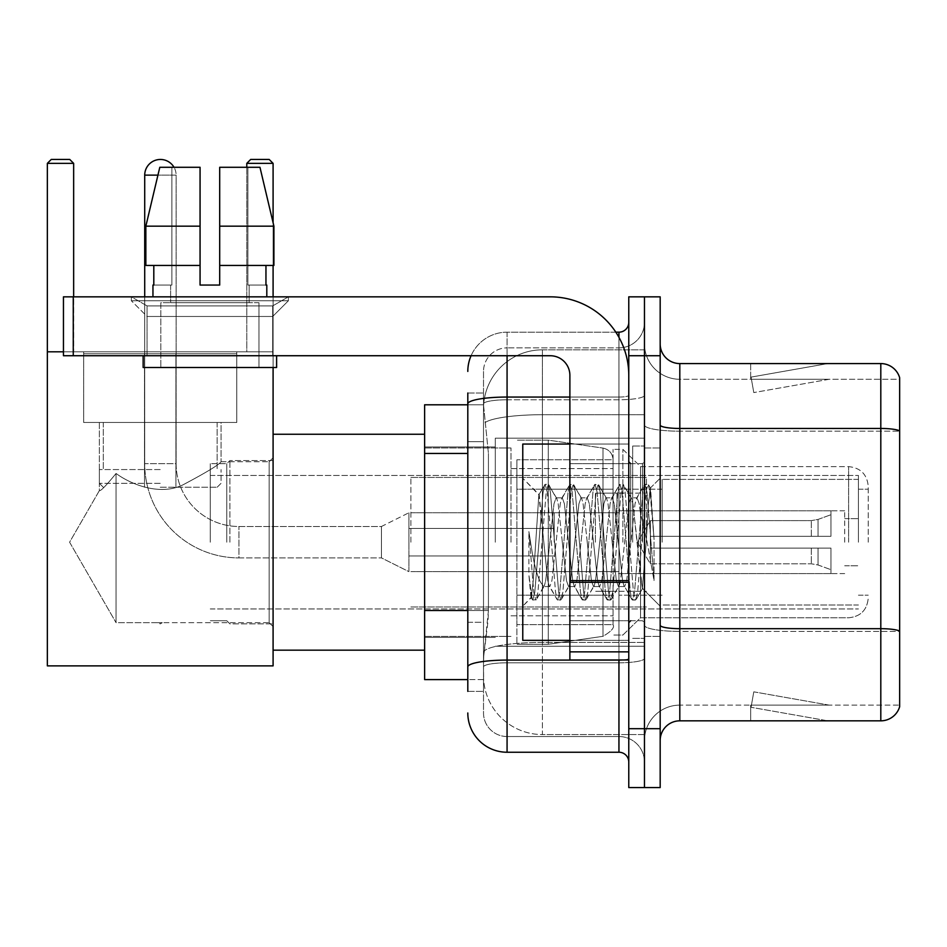 <?xml version="1.0" encoding="UTF-8"?>
<svg xmlns="http://www.w3.org/2000/svg" width="947" height="947" viewBox="0 0 947 947"><rect width="100%" height="100%" fill="white"/><g stroke="black" fill="none" stroke-linecap="round" stroke-linejoin="round"><path stroke-width="0.71" stroke-dasharray="4.74 3.55" d="M644.469 542.205L644.469 438.165L644.469 542.205M495.293 542.205L495.293 438.165L495.293 542.205M467.806 610.495L488.427 610.495L488.048 620.723L483.751 656.046L488.427 610.495L488.427 453.459L488.427 610.495L424.623 610.495L424.623 679.603L483.645 679.603L483.515 675.684A58.892 58.892 0 0 0 542.394 734.564L644.469 734.564L644.469 642.421L644.469 734.564L542.394 734.564L542.394 642.421L542.394 734.564A58.892 58.892 0 0 1 483.515 675.684L483.515 663.705L483.645 679.603L467.806 679.603M483.751 656.046L483.515 663.705L483.751 656.046M424.623 542.205L424.623 434.247L424.623 542.205M542.394 349.834L644.469 349.834L644.469 414.715L644.469 349.834L542.394 349.834A58.892 58.892 0 0 0 483.597 405.6L488.427 453.459L483.597 405.6A58.892 58.892 0 0 1 542.394 349.834L542.394 414.715L644.469 414.715L644.469 642.421L644.469 414.715L542.394 414.715L542.394 349.834A58.892 58.892 0 0 0 483.597 405.6M467.806 441.681L483.515 441.681L483.515 622.274L483.515 393.017L483.515 441.681L467.806 441.681L467.806 622.274L467.806 404.795L483.645 404.795L424.623 404.795L424.623 610.495M467.806 691.381L483.515 691.381L467.806 691.381L467.806 622.274L483.515 622.274L483.515 691.381L483.515 622.274L467.806 622.274M507.071 752.238L507.071 736.529A23.557 23.557 0 0 1 483.515 712.973L483.515 403.872L483.515 712.973A23.557 23.557 0 0 0 507.071 736.529L618.947 736.529L618.947 673.719L618.947 752.238L507.071 752.238A39.253 39.253 0 0 1 467.806 712.973M644.469 673.719L644.469 395.349L644.469 673.719M628.772 762.051L628.772 322.359L628.772 762.051M628.772 542.205L628.772 640.35L628.772 542.205M628.772 355.729L628.772 296.837L644.469 296.837L644.469 355.729L644.469 296.837L660.177 296.837L660.177 355.729L644.469 355.729L644.469 728.681L644.469 355.729L628.772 355.729L628.772 728.681L644.469 728.681L644.469 787.573L644.469 728.681L660.177 728.681L660.177 355.729M660.177 728.681L660.177 787.573L628.772 787.573L628.772 728.681M644.469 322.359L644.469 395.349L644.469 322.359A25.522 25.522 0 0 1 618.947 347.869A25.522 25.522 0 0 0 644.469 322.359A25.522 25.522 0 0 1 618.947 347.869L618.947 736.529L507.071 736.529L507.071 662.805L618.947 662.805A25.522 4.427 0 0 0 644.469 658.378A25.522 4.427 0 0 1 618.947 662.805L618.947 347.869L507.071 347.869L618.947 347.869M471.085 355.729A39.253 39.253 0 0 1 507.071 332.172L618.947 332.172A9.813 9.813 0 0 0 628.772 322.359A9.813 9.813 0 0 1 618.947 332.172L618.947 673.719L618.947 662.805L507.071 662.805L507.071 347.869L507.071 399.776L618.947 399.776A25.522 4.427 0 0 0 644.469 395.349A25.522 4.427 0 0 1 618.947 399.776L507.071 399.776L507.071 673.719L507.071 660.083L618.947 660.083A9.813 1.705 0 0 0 628.772 658.378A9.813 1.705 0 0 1 622.357 659.976M467.806 393.017L483.515 393.017L467.806 393.017L467.806 666.901A39.253 6.818 180 0 1 507.071 660.083L507.071 332.172A39.253 39.253 0 0 0 467.806 371.425A39.253 39.253 0 0 1 507.071 332.172L615.822 332.172M467.806 666.901L467.806 673.719M483.515 371.425L483.515 403.872L483.515 371.425A23.557 23.557 0 0 1 507.071 347.869A23.557 23.557 0 0 0 483.515 371.425A23.557 23.557 0 0 1 507.071 347.869M644.469 762.051A25.522 25.522 0 0 0 618.947 736.529A25.522 25.522 0 0 1 644.469 762.051A25.522 25.522 0 0 0 618.947 736.529M660.177 542.205L660.177 447.978L660.177 542.205M632.691 542.205L632.691 446.013L632.691 542.205M644.469 642.315L644.469 425.049L644.469 642.315M880.805 720.833L679.804 720.833L679.804 431.181L899.65 431.181L679.804 431.181L679.804 379.285L899.65 379.285L899.65 431.181L899.65 379.285L679.804 379.285L679.804 631.4L899.65 631.4L899.65 431.181L899.65 631.4L679.804 631.4L679.804 705.124A35.335 35.335 0 0 0 644.469 740.459A35.335 35.335 0 0 1 679.804 705.124L899.65 705.124L899.65 377.711A19.627 19.627 0 0 0 880.805 363.577L880.805 720.833A19.627 19.627 0 0 0 899.65 706.699L899.65 642.315L899.65 705.124L679.804 705.124L679.804 363.577A19.627 19.627 0 0 1 660.177 343.95L660.177 425.049L660.177 343.95M660.177 740.459L660.177 425.049L660.177 740.459A19.627 19.627 0 0 1 679.804 720.833M644.469 343.95L644.469 425.049L644.469 343.95A35.335 35.335 0 0 0 679.804 379.285A35.335 35.335 0 0 1 644.469 343.95A35.335 35.335 0 0 0 679.804 379.285M826.447 720.584A15.708 15.708 0 0 0 829.181 720.833L750.663 720.833L829.181 720.833A15.708 15.708 0 0 1 826.447 720.584A15.708 15.708 0 0 0 829.181 720.833A15.708 15.708 0 0 1 826.447 720.584A15.708 15.708 0 0 0 829.181 720.833A15.708 15.708 0 0 1 826.447 720.584L751.066 707.291L826.447 720.584M750.663 705.124L750.663 720.833L750.663 705.124L751.444 705.124L751.066 707.291L751.444 705.124L750.663 705.124L750.663 720.833L750.663 705.124L751.444 705.124L751.066 707.291L751.444 705.124L750.663 705.124L750.663 720.833L750.663 705.124L751.444 705.124L751.066 707.291L751.444 705.124L750.663 705.124M899.65 377.711A19.627 19.627 0 0 0 880.805 363.577L679.804 363.577M829.181 363.577L750.663 363.577L829.181 363.577A15.708 15.708 0 0 0 826.447 363.814A15.708 15.708 0 0 1 829.181 363.577A15.708 15.708 0 0 0 826.447 363.814A15.708 15.708 0 0 1 829.181 363.577A15.708 15.708 0 0 0 826.447 363.814A15.708 15.708 0 0 1 829.181 363.577M829.181 705.124L751.444 705.124L829.181 705.124L751.444 705.124L829.181 705.124L751.444 705.124L829.181 705.124L753.788 691.831L751.444 705.124L753.788 691.831L751.444 705.124L753.788 691.831L751.444 705.124L753.788 691.831L829.181 705.124M751.444 379.285L750.663 379.285L751.444 379.285L750.663 379.285L751.444 379.285L750.663 379.285L751.444 379.285L751.066 377.107L826.447 363.814L751.066 377.107L751.444 379.285L751.066 377.107L826.447 363.814L751.066 377.107L751.444 379.285L751.066 377.107L826.447 363.814L751.066 377.107L751.444 379.285L829.181 379.285L751.444 379.285L829.181 379.285L751.444 379.285L829.181 379.285L751.444 379.285L753.788 392.579L751.444 379.285M750.663 363.577L750.663 379.285L750.663 363.577M829.181 379.285L753.788 392.579L829.181 379.285M569.881 640.35L628.772 640.35L522.768 640.35L522.768 444.06L522.768 606.198L522.768 444.06L628.772 444.06L569.881 444.06M568.555 542.205L564.4 503.78L562.317 497.838L561.666 498.394L560.245 503.78L551.935 580.618L549.852 586.56L549.201 586.004L547.78 580.618L538.843 494.808L533.244 580.582L531.326 597.64L528.9 575.149L528.9 531.563L530.557 542.205C534.12 566.057 538.074 580.18 542.394 584.583L542.394 542.205L542.394 584.583L543.625 586.56L542.394 584.583C538.074 580.18 534.12 566.057 530.557 542.205L528.9 531.563L533.753 592.301L535.836 600.055L533.753 592.301L528.9 531.563L528.9 575.149L532.214 599.617L528.9 575.149L530.983 597.521L532.723 600.055L530.983 597.521L522.768 606.198L531.326 597.64L533.244 580.582L538.843 494.808L544.679 484.781L543.105 492.097L534.795 592.301L532.723 600.055L536.345 599.617L532.723 600.055L534.795 592.301L543.105 492.097L545.188 484.343L538.843 494.796L522.768 478.211L539.222 494.665L542.394 528.355L542.394 542.205L542.394 528.355L547.78 580.618L549.201 586.004L557.144 599.617L555.569 592.301L547.259 492.097L545.188 484.343L548.301 484.343L546.218 492.097L537.908 592.301L536.345 599.617L544.288 586.004L543.625 586.56L549.852 586.56L557.144 599.617L555.569 592.301L547.259 492.097L545.188 484.343L548.301 484.343L546.218 492.097L537.908 592.301L536.345 599.617L543.625 586.56L549.852 586.56L551.935 580.618L560.245 503.78L561.666 498.394L569.609 484.781L568.034 492.097L559.724 592.301L557.653 600.055L557.144 599.617L560.766 600.055L558.683 592.301L550.373 492.097L548.301 484.343L556.741 498.394L556.09 497.838L554.007 503.78L545.697 580.618L544.288 586.004L545.697 580.618L554.007 503.78L556.09 497.838L562.317 497.838L569.609 484.781L568.034 492.097L559.724 592.301L557.653 600.055L560.766 600.055L558.683 592.301L550.373 492.097L548.81 484.781L556.09 497.838L562.317 497.838L564.4 503.78L572.71 580.618L574.131 586.004L572.71 580.618L568.555 542.205M562.317 542.205L558.162 503.78L556.741 498.394L558.162 503.78L566.472 580.618L568.555 586.56L566.472 580.618L562.317 542.205M593.485 542.205L589.33 503.78L587.247 497.838L586.595 498.394L585.175 503.78L576.865 580.618L574.782 586.56L574.131 586.004L582.074 599.617L580.499 592.301L572.189 492.097L570.118 484.343L569.609 484.781L573.231 484.343L571.148 492.097L562.838 592.301L560.766 600.055L569.206 586.004L568.555 586.56L574.782 586.56L582.074 599.617L580.499 592.301L572.189 492.097L570.118 484.343L573.231 484.343L571.148 492.097L562.838 592.301L561.275 599.617L568.555 586.56L574.782 586.56L576.865 580.618L585.175 503.78L586.595 498.394L594.538 484.781L592.964 492.097L584.654 592.301L582.583 600.055L582.074 599.617L585.696 600.055L583.612 592.301L575.303 492.097L573.231 484.343L581.671 498.394L581.02 497.838L578.937 503.78L570.627 580.618L569.206 586.004L570.627 580.618L578.937 503.78L581.02 497.838L587.247 497.838L594.538 484.781L592.964 492.097L584.654 592.301L582.583 600.055L585.696 600.055L583.612 592.301L575.303 492.097L573.74 484.781L581.02 497.838L587.247 497.838L589.33 503.78L597.64 580.618L599.06 586.004L597.64 580.618L593.485 542.205M587.247 542.205L583.092 503.78L581.671 498.394L583.092 503.78L591.402 580.618L593.485 586.56L591.402 580.618L587.247 542.205M618.415 542.205L614.26 503.78L612.176 497.838L611.525 498.394L610.105 503.78L601.795 580.618L599.711 586.56L599.06 586.004L606.991 599.617L605.429 592.301L597.119 492.097L595.047 484.343L594.538 484.781L598.161 484.343L596.077 492.097L587.767 592.301L585.696 600.055L594.136 586.004L593.485 586.56L599.711 586.56L606.991 599.617L605.429 592.301L597.119 492.097L595.047 484.343L598.161 484.343L596.077 492.097L587.767 592.301L586.205 599.617L593.485 586.56L599.711 586.56L601.795 580.618L610.105 503.78L611.525 498.394L619.456 484.781L617.894 492.097L609.584 592.301L607.501 600.055L606.991 599.617L610.626 600.055L608.542 592.301L600.232 492.097L598.161 484.343L606.601 498.394L605.95 497.838L603.866 503.78L595.556 580.618L594.136 586.004L595.556 580.618L603.866 503.78L605.95 497.838L612.176 497.838L619.456 484.781L617.894 492.097L609.584 592.301L607.501 600.055L610.626 600.055L608.542 592.301L600.232 492.097L598.67 484.781L605.95 497.838L612.176 497.838L614.26 503.78L622.57 580.618L623.99 586.004L622.57 580.618L618.415 542.205M612.176 542.205L608.021 503.78L606.601 498.394L608.021 503.78L616.331 580.618L618.415 586.56L616.331 580.618L612.176 542.205M640.539 513.7L640.539 575.717L632.951 503.78L630.88 497.838L628.796 503.78L620.486 580.618L618.415 586.56L624.641 586.56L631.921 599.617L630.359 592.301L622.049 492.097L619.965 484.343L619.456 484.781L623.09 484.343L621.007 492.097L612.697 592.301L610.626 600.055L619.066 586.004L618.415 586.56L624.641 586.56L631.921 599.617L630.359 592.301L622.049 492.097L619.965 484.343L623.09 484.343L621.007 492.097L612.697 592.301L611.135 599.617L619.066 586.004L620.486 580.618L628.796 503.78L630.88 497.838L637.106 497.838L635.035 503.78L626.725 580.618L624.641 586.56L626.725 580.618L635.035 503.78L636.455 498.394L644.386 484.781L642.824 492.097L634.514 592.301L632.43 600.055L631.921 599.617L635.555 600.055L633.472 592.301L625.162 492.097L623.09 484.343L631.531 498.394L630.88 497.838L637.106 497.838L644.386 484.781L642.824 492.097L634.514 592.301L632.43 600.055L635.555 600.055L633.472 592.301L625.162 492.097L623.6 484.781L631.531 498.394L632.951 503.78L642.315 588.336L646.268 542.205L648.304 504.787L650.565 488.285L654.034 538.879L654.034 580.535L647.168 542.205L640.539 513.7L639.189 503.78L637.106 497.838L639.189 503.78L640.539 513.7L640.539 617.775L640.539 466.634L640.539 617.775L640.539 466.634L640.539 575.717L642.315 588.336L646.268 542.205L648.304 504.787L650.222 488.167L654.034 538.879L650.092 492.097L648.02 484.343L645.937 492.097L637.627 592.301L635.555 600.055L637.627 592.301L645.937 492.097L648.02 484.343L650.092 492.097L654.034 538.879L654.034 580.535L646.979 492.097L644.895 484.343L644.386 484.781L648.02 484.343L644.895 484.343L646.979 492.097L654.034 580.535L647.168 542.205L640.539 513.7M147.069 305.905L131.361 296.837L288.397 296.837L131.361 296.837L131.361 300.767L288.397 300.767L131.361 300.767L288.397 300.767L131.361 300.767L147.069 316.464L147.069 355.729L272.689 355.729L147.069 355.729L272.689 355.729L147.069 355.729L272.689 355.729L147.069 355.729L272.689 355.729L147.069 355.729L147.069 305.905L272.689 305.905L288.397 296.837L131.361 296.837L288.397 296.837L288.397 300.767L272.689 316.464L147.069 316.464L272.689 316.464L272.689 355.729L272.689 305.905L147.069 305.905L131.361 296.837L288.397 296.837L131.361 296.837L131.361 300.767L147.069 316.464L147.069 355.729L147.069 305.905L272.689 305.905L288.397 296.837L131.361 296.837L288.397 296.837L288.397 300.767L272.689 316.464L147.069 316.464L272.689 316.464L272.689 355.729L272.689 305.905L147.069 305.905M569.881 542.205L569.881 463.687L569.881 542.205M569.881 659.976L628.772 659.976L569.881 659.976L569.881 651.867L569.881 659.976L628.772 659.976L628.772 375.355A78.518 78.518 0 0 0 550.254 296.837L63.449 296.837L73.262 296.837L63.449 296.837L63.449 355.729L63.449 296.837L63.449 355.729L550.254 355.729A19.627 19.627 0 0 1 569.881 375.355L569.881 659.976M569.881 580.606L628.772 580.606L628.772 375.355A78.518 78.518 0 0 0 550.254 296.837L73.262 296.837L73.262 355.729L550.254 355.729A19.627 19.627 0 0 1 569.881 375.355L569.881 580.606L628.772 580.606L628.772 659.976L628.772 375.355A78.518 78.518 0 0 0 550.254 296.837L73.262 296.837L73.262 355.729L63.449 355.729L550.254 355.729A19.627 19.627 0 0 1 569.881 375.355L569.881 580.606L628.772 580.606L628.772 659.976M258.957 302.72L258.957 367.507L160.812 367.507L258.957 367.507L160.812 367.507L258.957 367.507L258.957 302.72L160.812 302.72L160.812 367.507L160.812 302.72L258.957 302.72M219.692 226.167L219.692 265.432L265.953 265.432L265.953 285.059L266.805 285.059L265.953 285.059L265.953 265.432L219.692 265.432L219.692 285.059L200.066 285.059L219.692 285.059L219.692 167.288L259.963 167.288L219.692 167.288L219.692 265.432L219.692 226.167L273.908 226.167L219.692 226.167L273.908 226.167L273.908 265.432L219.692 265.432L273.908 265.432L265.953 265.432L273.908 265.432L273.908 226.167L259.963 167.288L219.692 167.288L219.692 285.059L219.692 265.432L265.953 265.432L219.692 265.432L219.692 285.059L200.066 285.059L200.066 265.432L145.85 265.432L153.805 265.432L153.805 285.059L152.952 285.059L153.805 285.059L153.805 265.432L200.066 265.432L145.85 265.432L200.066 265.432L153.805 265.432L200.066 265.432L200.066 226.167L145.85 226.167L200.066 226.167L200.066 285.059L200.066 167.288L200.066 226.167L200.066 167.288L159.794 167.288L200.066 167.288L171.869 167.288L171.869 285.059L171.869 167.288L200.066 167.288L200.066 285.059L200.066 265.432L200.066 285.059L219.692 285.059L219.692 167.288L247.889 167.288L247.889 285.059L249.144 285.059L247.889 285.059L247.889 167.288L259.963 167.288L273.091 222.687L273.091 265.432M249.144 285.059L249.144 302.72L170.626 302.72L249.144 302.72L170.626 302.72L249.144 302.72L249.144 285.059L247.889 285.059L265.953 285.059L249.144 285.059M170.626 285.059L170.626 302.72L170.626 285.059L171.869 285.059L153.805 285.059L171.869 285.059L171.869 167.288L159.794 167.288L200.066 167.288L200.066 226.167L200.066 167.288L159.794 167.288L145.85 226.167L159.794 167.288L171.869 167.288L171.869 285.059L170.626 285.059M152.952 285.059L152.952 296.837L266.805 296.837L152.952 296.837M266.805 285.059L266.805 296.837M276.619 355.729L143.139 355.729L143.139 367.507L276.619 367.507L143.139 367.507L276.619 367.507L276.619 355.729L143.139 355.729M200.066 226.167L145.85 226.167L145.85 265.432L145.85 226.167L145.85 265.432L200.066 265.432L200.066 167.288L159.794 167.288M868.245 542.205L868.245 486.261L868.245 542.205M858.432 542.205L858.432 475.465L858.432 542.205M226.759 542.205L226.759 463.687L226.759 542.205M210.27 542.205L210.27 463.687L210.27 542.205M229.896 542.205L229.896 460.55L229.896 542.205M273.091 542.205L273.091 434.247L273.091 542.205M510.989 542.205L510.989 447.978L510.989 542.205M613.064 542.205L613.064 449.352L613.064 542.205M622.877 542.205L622.877 449.352L622.877 542.205M662.142 542.205L662.142 479.383L662.142 542.205M844.688 542.205L844.688 510.8L844.688 542.205M618.947 542.205L618.947 489.208L618.947 542.205M410.88 542.205L410.88 477.43L410.88 542.205M646.434 542.205L646.434 477.43L646.434 542.205M516.884 489.208L516.884 644.28L516.884 595.201L613.064 595.201L613.064 624.641L613.064 459.757L613.064 489.208L516.884 489.208L516.884 624.641L516.884 595.201L613.064 595.201L613.064 624.641L613.064 459.757L613.064 489.208L516.884 489.208L516.884 644.28L516.884 595.201L613.064 595.19L613.064 624.665L516.884 624.641L516.884 595.201L548.289 595.201L548.289 644.28L548.289 440.13L548.289 489.208L516.884 489.208L516.884 459.757L516.884 624.641L613.064 624.641C614.816 627.47 611.454 631.353 602.979 636.313L602.979 595.201L613.064 595.201L613.064 624.665C614.816 627.47 611.454 631.353 602.979 636.313L602.979 595.201L548.289 595.201L548.289 644.28L548.289 440.13L548.289 489.208L602.979 489.208L602.979 448.085L602.979 636.313L548.289 644.28L516.884 644.28L548.289 644.28L602.979 636.313L602.979 448.085C609.193 449.517 612.555 453.4 613.064 459.745L516.884 459.757L613.064 459.757L613.064 489.208L516.884 489.208M144.713 296.837L144.713 463.687L176.118 463.687A62.81 62.81 0 0 0 238.928 526.496L381.44 526.496L408.915 512.753L408.915 542.205L408.915 512.753L381.44 526.496L381.44 542.205L381.44 526.496L238.928 526.496A62.81 62.81 0 0 1 176.118 463.687L144.713 463.687A94.215 94.215 0 0 0 238.928 557.901L381.44 557.901L408.915 571.645L408.915 512.753L408.915 571.645L408.915 542.205L408.915 571.645L381.44 557.901L381.44 526.496L381.44 557.901L381.44 542.205L381.44 557.901L238.928 557.901L238.928 526.496L238.928 557.901A94.215 94.215 0 0 1 144.713 463.687L144.713 175.136A15.708 15.708 0 0 1 160.41 159.427A15.708 15.708 0 0 1 176.118 175.136A15.708 15.708 0 0 0 174.011 167.288M176.118 463.687L176.118 175.136L144.713 175.136L176.118 175.136L176.118 463.687M595.403 542.205L595.403 493.127L595.403 542.205M554.173 542.205L554.173 512.753L554.173 542.205M650.364 542.205L650.364 520.613L650.364 548.088L650.364 536.31L650.364 548.088L830.945 548.088L830.945 573.61L830.945 548.088L650.364 548.088L830.945 548.088L830.945 569.68L830.945 548.088L650.364 548.088L650.364 563.796L650.364 536.31L830.945 536.31L830.945 510.8L830.945 536.31L650.364 536.31L830.945 536.31L830.945 514.718L830.945 536.31L650.364 536.31L650.364 520.613L650.364 548.088L650.364 536.31L650.364 548.088L830.945 548.088L830.945 573.61L830.945 548.088L650.364 548.088L830.945 548.088L830.945 569.68L830.945 548.088L650.364 548.088L650.364 563.796L650.364 542.205M616.994 542.205L616.994 493.127L616.994 542.205M236.774 422.469L236.774 351.799L83.667 351.799L236.774 351.799L83.667 351.799L236.774 351.799L236.774 422.469L83.667 422.469L83.667 351.799L83.667 422.469L236.774 422.469L83.667 422.469L236.774 422.469L83.667 422.469L236.774 422.469L83.667 422.469L236.774 422.469L236.774 353.764L83.667 353.764L236.774 353.764L83.667 353.764L236.774 353.764L236.774 422.469M269.161 622.676L273.091 626.606L273.091 457.792L273.091 626.606L273.091 457.792L273.091 626.606L269.161 622.676L269.161 461.722L273.091 457.792L269.161 461.722L269.161 622.676L269.161 461.722L269.161 622.676L158.173 622.676L269.161 622.676M99.364 422.469L99.364 490.617C100.56 491.351 106.123 485.633 116.055 473.464C106.147 485.61 100.583 491.327 99.364 490.617C100.56 491.351 106.123 485.633 116.055 473.464C130.769 484.379 160.09 496.204 183.055 484.793C206.482 472.364 219.159 464.669 221.065 461.722L269.161 461.722L221.065 461.722C219.148 464.669 206.505 472.352 183.126 484.769C160.126 496.216 130.935 484.45 116.055 473.464L116.055 622.676L162.268 622.676L158.173 622.676L160.221 623.907L162.268 622.676L160.221 623.907L158.173 622.676L116.055 622.676L116.055 473.464C106.147 485.61 100.583 491.327 99.364 490.617L69.593 542.205L116.055 622.676L116.055 473.464C130.769 484.379 160.09 496.204 183.055 484.793C206.482 472.364 219.159 464.669 221.065 461.722C219.148 464.669 206.505 472.352 183.126 484.769C160.126 496.216 130.935 484.45 116.055 473.464L116.055 622.676L69.593 542.205L99.364 490.617L99.364 422.469L221.065 422.469L221.065 461.722L221.065 422.469L99.364 422.469M47.35 163.358L73.653 163.358L69.723 159.427L73.653 163.358L69.723 159.427L51.28 159.427L69.723 159.427L51.28 159.427L47.35 163.358L47.35 351.799L273.091 351.799L47.35 351.799L47.35 163.358L47.35 665.871L47.35 351.799L73.653 351.799L73.653 163.358L47.35 163.358L51.28 159.427L47.35 163.358L73.653 163.358L73.653 296.837M246.788 167.288L246.788 351.799L273.091 351.799L246.788 351.799L246.788 163.358L273.091 163.358L273.091 665.871L273.091 163.358L269.161 159.427L273.091 163.358L246.788 163.358L246.788 351.799L273.091 351.799L246.788 351.799L246.788 163.358L250.706 159.427L246.788 163.358L273.091 163.358L269.161 159.427L250.706 159.427L269.161 159.427L250.706 159.427L246.788 163.358M47.35 351.799L73.653 351.799L47.35 351.799L47.35 665.871L273.091 665.871L47.35 665.871L273.091 665.871L273.091 351.799L47.35 351.799L73.653 351.799L73.653 163.358M160.221 487.243L217.147 487.243L160.221 487.243M160.221 483.313L99.364 483.313L160.221 483.313M160.221 469.57L99.364 469.57L160.221 469.57M613.064 489.208L602.979 489.208L602.979 448.085L548.289 440.13L516.884 440.13L548.289 440.13L602.979 448.085C609.193 449.517 612.555 453.4 613.064 459.745L613.064 489.208M650.364 536.31L830.945 536.31L830.945 510.8L830.945 536.31L650.364 536.31L830.945 536.31L830.945 514.718L830.945 536.31L650.364 536.31M408.915 542.205L408.915 528.462L408.915 542.205M63.449 351.799L273.091 351.799L273.091 163.358M273.091 367.507L273.091 296.837M160.221 422.469L217.147 422.469L160.221 422.469M219.692 285.059L219.692 167.288L247.889 167.288L247.889 285.059L247.889 167.288L259.963 167.288L219.692 167.288L259.963 167.288M265.953 265.432L273.908 265.432L265.953 265.432L265.953 285.059L247.889 285.059L265.953 285.059M219.692 265.432L273.908 265.432M153.805 265.432L153.805 285.059L171.869 285.059L153.805 285.059M200.066 285.059L200.066 265.432M542.394 642.421A58.892 10.228 180 0 0 484.213 651.062A58.892 10.228 180 0 1 542.394 642.421L644.469 642.421L542.394 642.421L542.394 414.715L542.394 642.421M485.053 422.622A58.892 10.228 180 0 1 542.394 414.715A58.892 10.228 180 0 0 485.053 422.622M483.515 675.684A58.892 58.892 0 0 0 542.394 734.564M467.806 453.459L424.623 453.459M467.806 403.872A39.253 6.818 180 0 1 507.071 397.053L618.947 397.053L618.947 337.345M569.881 397.053L618.947 397.053A9.813 1.705 -0 0 0 628.772 395.349A9.813 1.705 0 0 1 618.947 397.053L618.947 659.976M507.071 332.172L507.071 355.729M507.071 399.776A23.557 4.096 180 0 0 483.515 403.872A23.557 4.096 180 0 1 507.071 399.776M507.071 662.805A23.557 4.096 180 0 0 483.515 666.901A23.557 4.096 180 0 1 507.071 662.805M507.071 736.529A23.557 23.557 0 0 1 483.515 712.973M679.804 631.4A35.335 6.132 0 0 1 644.469 625.269A35.335 6.132 0 0 0 679.804 631.4M899.65 631.128A19.627 3.409 180 0 0 880.805 628.678L679.804 628.678A19.627 3.409 0 0 1 660.177 625.269M660.177 425.049A19.627 3.409 0 0 0 679.804 428.458L880.805 428.458A19.627 3.409 180 0 1 899.65 430.909M644.469 425.049A35.335 6.132 0 0 0 679.804 431.181A35.335 6.132 0 0 1 644.469 425.049M644.469 740.459A35.335 35.335 0 0 1 679.804 705.124M642.504 542.205L642.504 463.687L642.504 542.205M630.726 542.205L630.726 463.687L630.726 542.205M628.772 582.31L569.881 582.31M569.881 651.867L628.772 651.867M848.619 542.205L848.619 466.634L848.619 542.205M818.042 548.088L818.042 564.98L818.042 548.088M811.319 548.088L811.319 563.796L811.319 548.088M818.042 536.31L818.042 519.43L818.042 536.31M811.319 536.31L811.319 520.613L811.319 536.31M144.713 175.136L157.936 175.136M73.262 355.729L73.262 296.837M495.293 438.165L644.469 438.165L495.293 438.165M424.623 446.996L495.293 446.996L424.623 446.996M424.623 637.402L495.293 637.402L424.623 637.402M495.293 646.233L644.469 646.233L495.293 646.233M628.772 463.687L569.881 463.687L628.772 463.687M628.772 620.723L569.881 620.723L628.772 620.723M644.469 447.978L660.177 447.978L644.469 447.978M632.691 638.385L644.469 638.385L632.691 638.385M632.691 446.013L644.469 446.013L632.691 446.013M644.469 636.42L660.177 636.42L644.469 636.42M630.726 463.687L642.504 463.687L644.469 461.722L642.504 463.687L630.726 463.687L628.772 461.722M630.726 620.723L642.504 620.723L644.469 622.676L642.504 620.723L630.726 620.723L628.772 622.676M650.222 488.167L660.177 478.211L650.222 488.167M642.315 588.336L660.177 606.198L642.315 588.336M642.729 588.194L636.064 599.617L642.729 588.194M650.565 488.285L648.529 484.781L650.565 488.285M848.619 617.775C860.539 616.615 867.073 610.069 868.245 598.149C867.073 610.069 860.539 616.615 848.619 617.775L640.539 617.775L622.877 635.046L613.064 635.046L622.877 635.046L640.539 617.775L848.619 617.775M858.432 489.208L868.245 489.208L858.432 489.208M226.759 620.723L210.27 620.723L226.759 620.723L229.896 623.86L273.091 623.86L229.896 623.86L226.759 620.723M273.091 650.163L424.623 650.163M424.623 636.42L510.989 636.42L424.623 636.42M510.989 615.81L613.064 615.81L510.989 615.81M210.27 475.465L858.432 475.465L210.27 475.465M210.27 608.945L858.432 608.945L210.27 608.945M640.539 466.634L848.619 466.634C860.539 467.794 867.073 474.34 868.245 486.261C867.073 474.34 860.539 467.794 848.619 466.634L640.539 466.634L622.877 449.352L613.064 449.352L622.877 449.352L640.539 466.634M510.989 468.587L613.064 468.587L510.989 468.587M424.623 447.978L510.989 447.978L424.623 447.978M273.091 434.247L424.623 434.247M273.091 460.55L229.896 460.55L226.759 463.687L210.27 463.687L226.759 463.687L229.896 460.55L273.091 460.55M858.432 595.201L868.245 595.201L858.432 595.201M858.432 605.015L662.142 605.015L858.432 605.015M844.688 518.648L858.432 518.648L844.688 518.648M662.142 595.201L618.947 595.201L662.142 595.201M844.688 510.8L618.947 510.8L844.688 510.8M858.432 479.383L662.142 479.383L858.432 479.383M844.688 565.761L858.432 565.761L844.688 565.761M662.142 489.208L618.947 489.208L662.142 489.208M844.688 573.61L618.947 573.61L844.688 573.61M410.88 606.98L646.434 606.98L410.88 606.98M410.88 512.753L618.947 512.753L410.88 512.753M618.947 493.127L646.434 493.127L618.947 493.127M410.88 477.43L646.434 477.43L410.88 477.43M410.88 571.645L618.947 571.645L410.88 571.645M618.947 591.271L646.434 591.271L618.947 591.271M595.403 571.645L554.173 571.645L595.403 571.645M554.173 555.948L408.915 555.948L554.173 555.948M637.39 542.205L650.364 520.613L811.319 520.613L650.364 520.613L637.39 542.205L650.364 563.796L811.319 563.796L818.042 564.98L830.945 569.68L818.042 564.98L811.319 563.796L650.364 563.796L637.39 542.205M830.945 573.61L616.994 573.61L830.945 573.61M616.994 591.271L595.403 591.271L616.994 591.271M616.994 493.127L595.403 493.127L616.994 493.127M830.945 510.8L616.994 510.8L830.945 510.8M818.042 519.43L830.945 514.718L818.042 519.43L811.319 520.613L818.042 519.43M554.173 528.462L408.915 528.462L554.173 528.462M595.403 512.753L554.173 512.753L595.403 512.753M175.917 487.243L175.917 353.764L175.917 487.243M83.667 353.764L83.667 422.469L83.667 353.764M103.294 487.243L99.364 483.313L99.364 469.57L99.364 483.313L103.294 487.243M103.294 422.469L103.294 469.57L103.294 422.469M144.512 487.243L144.512 353.764L144.512 487.243M217.147 487.243L221.065 483.313L221.065 469.57L221.065 483.313L217.147 487.243M217.147 422.469L217.147 469.57L217.147 422.469"/><path stroke-width="1.42" d="M467.806 441.681L467.806 393.017L467.806 404.795L424.623 404.795L424.623 679.603L467.806 679.603M467.806 691.381L467.806 393.017M507.071 355.729L507.071 752.238L618.947 752.238A9.813 9.813 0 0 1 628.772 762.051A9.813 9.813 0 0 0 618.947 752.238L618.947 659.976M628.772 728.681L628.772 787.573L644.469 787.573L644.469 728.681L644.469 787.573L660.177 787.573L660.177 728.681L644.469 728.681L644.469 355.729L644.469 728.681L628.772 728.681L628.772 355.729L644.469 355.729L644.469 296.837L644.469 355.729L660.177 355.729L660.177 728.681M660.177 355.729L660.177 296.837L628.772 296.837L628.772 355.729M615.822 332.172L618.947 332.172A9.813 9.813 0 0 0 628.772 322.359M467.806 673.719L467.806 622.274M467.806 371.425A39.253 39.253 0 0 1 471.085 355.729M507.071 752.238A39.253 39.253 0 0 1 467.806 712.973M660.177 740.459A19.627 19.627 0 0 1 679.804 720.833L880.805 720.833L880.805 363.577L679.804 363.577A19.627 19.627 0 0 1 660.177 343.95A19.627 19.627 0 0 0 679.804 363.577L679.804 720.833M899.65 377.711A19.627 19.627 0 0 0 880.805 363.577A19.627 19.627 0 0 1 899.65 377.711L899.65 706.699A19.627 19.627 0 0 1 880.805 720.833M219.692 285.059L200.066 285.059L219.692 285.059L200.066 285.059L219.692 285.059L219.692 167.288L259.963 167.288L273.908 226.167L273.908 265.432L219.692 265.432M273.091 163.358L246.788 163.358L250.706 159.427L269.161 159.427L273.091 163.358L273.091 222.687L273.908 226.167L219.692 226.167M144.713 296.837L144.713 175.136A15.708 15.708 0 0 1 174.011 167.288M273.091 367.507L273.091 665.871L47.35 665.871L47.35 163.358L51.28 159.427L69.723 159.427L73.653 163.358L47.35 163.358M73.653 296.837L73.653 163.358M47.35 351.799L63.449 351.799M273.091 265.432L273.091 296.837M246.788 163.358L246.788 167.288M628.772 659.976L569.881 659.976L569.881 580.606L628.772 580.606L628.772 375.355A78.518 78.518 0 0 0 550.254 296.837L73.262 296.837L73.262 355.729L550.254 355.729A19.627 19.627 0 0 1 569.881 375.355L569.881 580.606M73.262 355.729L63.449 355.729L63.449 296.837L73.262 296.837M200.066 226.167L200.066 265.432L200.066 226.167L145.85 226.167L159.794 167.288L200.066 167.288L200.066 285.059M152.952 285.059L153.805 285.059L152.952 285.059L152.952 296.837M266.805 285.059L265.953 285.059L266.805 285.059L266.805 296.837M265.953 265.432L265.953 285.059M153.805 285.059L153.805 265.432M143.139 355.729L143.139 367.507L276.619 367.507L276.619 355.729M200.066 265.432L145.85 265.432L145.85 226.167L159.794 167.288M273.908 265.432L273.908 226.167L259.963 167.288M569.881 444.06L522.768 444.06L522.768 640.35L569.881 640.35M467.806 453.459L424.623 453.459M467.806 610.495L424.623 610.495M622.357 659.976A9.813 1.705 0 0 1 618.947 660.083L507.071 660.083A39.253 6.818 180 0 0 467.806 666.901M467.806 403.872A39.253 6.818 180 0 1 507.071 397.053L569.881 397.053M618.947 337.345L618.947 332.172M899.65 430.909A19.627 3.409 180 0 0 880.805 428.458L679.804 428.458A19.627 3.409 -0 0 1 660.177 425.049M899.65 631.128A19.627 3.409 180 0 0 880.805 628.678L679.804 628.678A19.627 3.409 0 0 1 660.177 625.269M157.936 175.136L144.713 175.136M628.772 582.31L569.881 582.31M569.881 651.867L628.772 651.867M273.091 650.163L424.623 650.163M273.091 434.247L424.623 434.247M630.726 463.687L628.772 461.722M630.726 620.723L628.772 622.676"/></g></svg>
